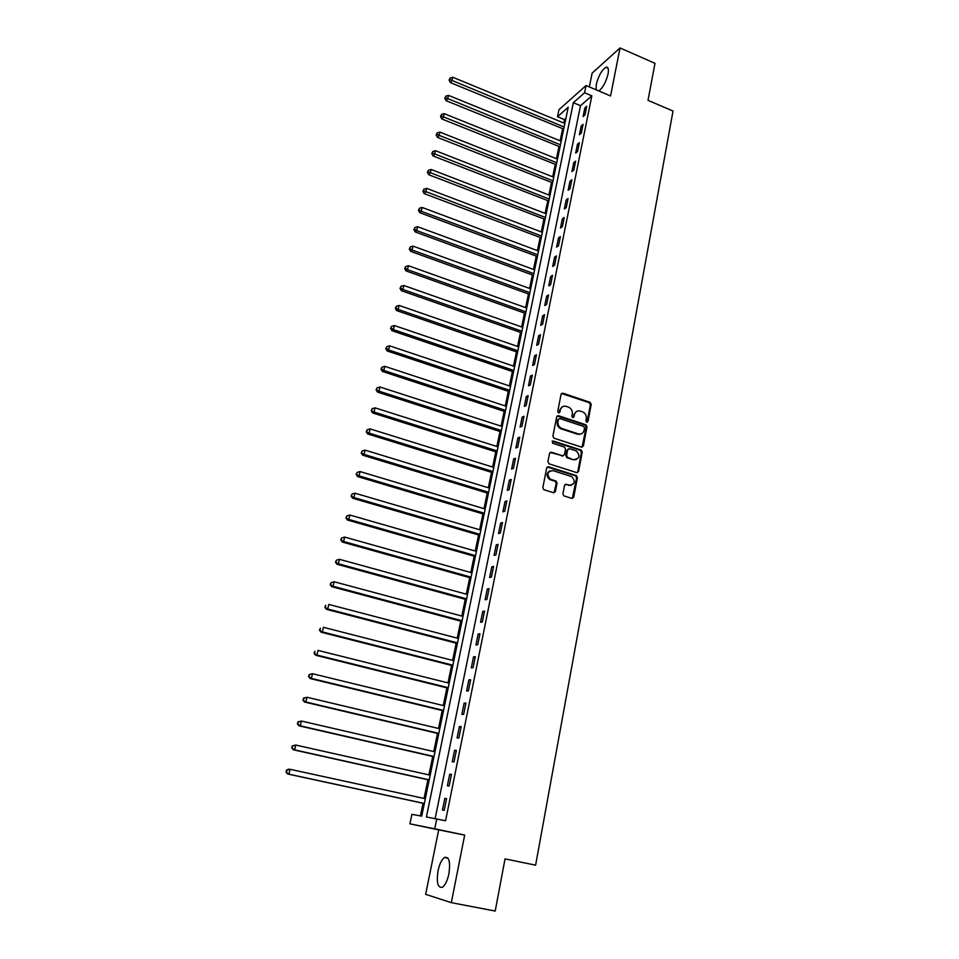 <?xml version="1.0" encoding="UTF-8"?>
<svg xmlns="http://www.w3.org/2000/svg" width="959" height="959" viewBox="0 0 959 959"><rect width="100%" height="100%" fill="white"/><g stroke="black" fill="none" stroke-linecap="round" stroke-linejoin="round"><path stroke-width="1.44" d="M586.728 422.272L587.999 421.492L591.212 404.434L590.013 402.324L562.909 393.178L561.075 394.269L557.73 411.435L558.57 412.933L559.864 412.154L560.296 409.925C561.207 406.88 563.161 405.693 566.17 406.376L568.615 407.191C571.384 408.534 572.607 410.776 572.295 413.916L571.864 416.134L572.703 417.621L573.985 416.841L574.405 414.624C575.304 411.591 577.246 410.404 580.219 411.063L582.64 411.879C585.398 413.221 586.62 415.451 586.309 418.58L585.889 420.797L586.728 422.272M586.968 422.32L590.408 404.782L589.234 402.684L561.506 393.478M558.857 412.981L560.296 409.925M572.967 417.668L574.405 414.624M448.908 873.805C450.55 861.745 449.064 856.303 444.437 857.502C441.655 859.6 439.522 864.035 438.023 870.808C436.321 882.855 437.819 888.322 442.507 887.195C445.288 885.073 447.409 880.614 448.908 873.805M598.764 90.937C602.827 87.892 605.92 82.246 608.054 73.975C608.917 68.916 608.198 66.686 605.884 67.286C601.749 70.067 598.548 75.749 596.294 84.344L596.15 89.822M562.909 493.849L563.832 495.875L571.888 498.404L573.734 497.206L577.414 477.642L576.431 475.604L548.56 466.781L546.69 467.944L542.842 487.64L543.753 489.653L553.547 492.722L555.417 491.535L557.035 483.108L556.088 481.082L550.394 479.188C546.486 474.321 547.313 471.456 552.863 470.605L571.72 476.611C575.7 481.406 574.921 484.271 569.394 485.206L566.361 484.259L564.515 485.446L562.909 493.849M436.765 818.878L434.739 828.804L409.913 823.829L411.891 814.347L421.708 816.145L568.219 107.24L557.491 116.722L558.953 109.722L586.045 85.531L584.57 92.771L573.338 102.709L426.407 816.996L445.587 820.76L591.835 95.84L584.57 92.771M586.045 85.531L610.559 95.96L620.029 47.95L654.985 63.318L648.008 100.335L673.026 111.04L535.613 865.174L505.045 858.88L495.216 911.05L451.329 902.659L464.671 835.097L434.739 828.804M581.562 447.134L583.384 445.995L586.98 426.863L585.865 424.777L558.522 415.715L556.676 416.841L552.911 436.093L553.966 438.179L581.562 447.134M582.233 452.109L578.577 471.468L576.755 472.631L549.123 463.868L547.901 461.723L549.543 453.367L551.401 452.216L562.621 455.813L564.467 454.65L565.522 449.148L564.479 447.086L552.54 443.214L553.103 440.96L581.178 450.047L582.233 452.109L581.43 452.42L577.786 471.744L578.577 471.468M464.671 835.097L438.707 829.871L425.64 894.339L451.329 902.659M620.029 47.95L592.123 73.136L589.329 86.933M591.835 95.84L580.507 105.706L435.146 818.59M584.858 107.852L583.096 116.53L584.99 114.912L586.74 106.221L584.858 107.852L586.297 108.451M581.178 125.965L579.404 134.716L581.298 133.145L583.072 124.37L581.178 125.965L582.628 126.564M577.474 144.234L575.688 153.056L577.57 151.522L579.368 142.687L577.474 144.234L578.936 144.821M573.746 162.646L571.936 171.553L573.818 170.067L575.628 161.148L573.746 162.646L575.208 163.246M569.97 181.227L568.148 190.206L570.042 188.767L571.864 179.765L569.97 181.227L571.444 181.814M566.17 199.963L564.336 209.014L566.218 207.623L568.052 198.549L566.17 199.963L567.656 200.539M562.346 218.856L560.488 227.99L562.37 226.636L564.228 217.489L562.346 218.856L563.832 219.431M558.474 237.916L556.604 247.122L558.486 245.828L560.356 236.597L558.474 237.916L559.972 238.491M554.578 257.144L552.696 266.434L554.566 265.175L556.448 255.873L554.578 257.144L556.076 257.707M550.646 276.54L548.74 285.902L550.622 284.703L552.516 275.305L550.646 276.54L552.156 277.091M546.678 296.091L544.76 305.549L546.63 304.387L548.548 294.916L546.678 296.091L548.2 296.643M542.674 315.823L540.744 325.365L542.614 324.262L544.544 314.696L542.674 315.823L544.209 316.374M538.646 335.734L536.692 345.348L538.55 344.293L540.504 334.655L538.646 335.734L540.181 336.273M534.571 355.813L532.605 365.523L534.463 364.516L536.429 354.794L534.571 355.813L536.117 356.352M530.459 376.072L528.469 385.866L530.327 384.919L532.317 375.101L530.459 376.072L532.017 376.599M526.311 396.511L524.309 406.388L526.167 405.501L528.169 395.599L526.311 396.511L527.882 397.038M522.128 417.141L520.114 427.103L521.96 426.276L523.986 416.278L522.128 417.141L523.698 417.656M517.908 437.951L515.87 448.009L517.716 447.23L519.754 437.148L517.908 437.951L519.49 438.455M513.652 458.953L511.591 469.095L513.437 468.376L515.498 458.198L513.652 458.953L515.247 459.445M509.361 480.135L507.275 490.373L509.121 489.713L511.195 479.452L509.361 480.135L510.955 480.627M505.021 501.521L502.924 511.854L504.758 511.255L506.855 500.886L505.021 501.521L506.628 502.013M500.646 523.099L498.524 533.528L500.358 532.988L502.468 522.523L500.646 523.099L502.264 523.578M496.223 544.88L494.089 555.405L495.911 554.925L498.057 544.364L496.223 544.88L497.853 545.347M491.775 566.853L489.617 577.474L491.44 577.066L493.585 566.409L491.775 566.853L493.406 567.32M487.268 589.042L485.098 599.759L486.908 599.411L489.09 588.658L487.268 589.042L488.922 589.497M482.737 611.434L480.543 622.247L482.341 621.971L484.547 611.111L482.737 611.434L484.391 611.878M478.145 634.031L475.928 644.951L477.738 644.736L479.956 633.779L478.145 634.031L479.812 634.474M473.518 656.843L471.289 667.872L473.087 667.716L475.316 656.663L473.518 656.843L475.196 657.275M468.855 679.871L466.589 691.007L468.388 690.924L470.641 679.763L468.855 679.871L470.533 680.303M464.132 703.127L461.854 714.359L463.641 714.347L465.93 703.079L464.132 703.127L465.834 703.534M459.373 726.598L457.071 737.939L458.858 737.998L461.159 726.622L459.373 726.598L461.087 727.006M454.566 750.286L452.252 761.746L454.027 761.878L456.352 750.394L454.566 750.286L456.292 750.693M449.723 774.213L447.373 785.781L449.136 785.996L451.485 774.393L449.723 774.213L451.449 774.608M444.82 798.379L442.447 810.055L444.209 810.343L446.582 798.631L444.82 798.379L446.558 798.751M565.906 118.425L564.527 119.623L563.82 123.028M562.657 128.662L560.14 140.805M558.977 146.427L556.436 158.726M555.273 164.337L552.696 176.804M551.533 182.39L548.92 195.025M547.769 200.599L545.12 213.401M543.969 218.952L541.284 231.922M540.145 237.472L537.424 250.611M536.273 256.137L533.516 269.455M532.377 274.957L529.584 288.455M528.457 293.945L525.616 307.623M524.489 313.09L521.624 326.947M520.497 332.389L517.584 346.451M516.469 351.869L513.521 366.11M512.406 371.517L509.409 385.95M508.306 391.32L505.273 405.957M504.17 411.315L501.101 426.132M499.999 431.466L496.882 446.498M495.779 451.809L492.638 467.033M491.535 472.319L488.347 487.759M487.256 493.022L484.019 508.666M482.94 513.904L479.656 529.764M478.577 534.966L475.244 551.041M474.178 556.22L470.809 572.523M469.742 577.666L466.314 594.184M465.259 599.315L461.794 616.062M460.74 621.156L457.227 638.131M456.184 643.189L452.624 660.403M451.581 665.426L447.973 682.88M446.93 687.879L443.274 705.56M442.243 710.523L438.539 728.456M437.508 733.395L433.756 751.568M432.737 756.471L428.925 774.896M427.918 779.763L424.046 798.451M423.051 803.282L420.438 815.905M438.707 829.871L409.913 823.829M564.527 119.623L557.491 116.722M580.507 105.706L573.338 102.709M579.356 434.427L578.025 433.995M561.626 428.613L559.361 427.87M576.635 411.375L573.614 414.959M562.501 406.7L559.517 410.272M582.065 447.206L586.177 427.187L585.062 425.113L557.131 415.99M584.546 427.942L583.707 426.455L559.756 418.544L558.462 419.335L558.006 421.696C557.67 424.741 558.833 426.959 561.483 428.361L578.289 433.888C581.274 434.535 583.216 433.336 584.103 430.291L584.546 427.942M580.938 433.959L577.486 434.211L560.703 428.697C558.054 427.294 556.891 425.077 557.227 422.032L557.682 419.67M577.222 472.691L577.786 471.744M563.137 455.873L550.07 452.456M581.43 452.42L580.219 450.298L552.072 441.224M574.189 459.517C579.775 458.522 580.471 455.657 576.299 450.922L569.502 448.692L567.656 449.843L566.613 455.345L567.62 457.395L573.386 459.805L576.227 459.601M568.184 448.932L567.656 449.843M573.386 459.805L566.841 457.695L565.822 455.645L566.877 450.155M571.324 485.314L565.103 484.463M549.998 470.809C546.222 473.183 546.091 476.072 549.615 479.464L551.137 479.5M554.014 492.794L556.256 483.384L555.309 481.346L550.358 479.776M572.307 498.464L576.611 477.918L575.64 475.88L547.253 466.997M564.863 123.459L452.744 77.235L451.893 80.856L450.358 82.57L563.7 129.093M449.723 79.477L450.071 78.027L449.112 80.16L449.723 79.477L564.132 126.996M450.071 78.027L452.744 77.235M450.358 82.57L449.112 80.16M561.195 141.237L448.488 95.373L447.625 99.017L446.091 100.683L560.032 146.859M445.456 97.626L445.791 96.164L444.844 98.297L445.456 97.626L560.452 144.809M445.791 96.164L448.488 95.373M446.091 100.683L444.844 98.297M557.491 159.146L444.185 113.653L443.322 117.334L441.787 118.952L556.328 164.756M441.14 115.919L441.488 114.457L440.529 116.578L441.14 115.919L556.747 162.754M441.488 114.457L444.185 113.653M441.787 118.952L440.529 116.578M553.751 177.223L439.857 132.09L438.982 135.806L437.448 137.389L552.6 182.809M436.789 134.38L437.136 132.893L436.177 135.015L436.789 134.38L553.007 180.855M437.136 132.893L439.857 132.09M437.448 137.389L436.177 135.015M549.986 195.444L435.482 150.695L434.607 154.435L433.084 155.969L548.836 201.018M432.401 152.996L432.761 151.498L431.802 153.608L432.401 152.996L549.231 199.1M432.761 151.498L435.482 150.695M433.084 155.969L431.802 153.608M546.186 213.809L431.071 169.455L430.183 173.219L428.673 174.718L545.048 219.371M427.978 171.769L428.337 170.258L427.378 172.368L427.978 171.769L545.431 217.501M428.337 170.258L431.071 169.455M428.673 174.718L427.378 172.368M542.362 232.33L426.623 188.372L425.724 192.172L424.214 193.622L541.224 237.88M423.518 190.697L423.878 189.187L422.919 191.285L423.518 190.697L541.595 236.058M423.878 189.187L426.623 188.372M424.214 193.622L422.919 191.285M538.502 251.018L422.14 207.456L421.229 211.292L419.73 212.694L537.364 256.532M419.011 209.805L419.371 208.271L418.412 210.369L419.011 209.805L421.229 211.292L537.723 254.77M419.371 208.271L422.14 207.456M419.73 212.694L418.412 210.369M534.607 269.851L417.609 226.708L416.697 230.58L415.199 231.934L533.468 275.353M414.468 229.069L414.839 227.523L413.88 229.621L414.468 229.069L416.697 230.58L533.827 273.639M414.839 227.523L417.609 226.708M415.199 231.934L413.88 229.621M530.687 288.851L413.041 246.127L412.13 250.035L410.632 251.342L529.548 294.341M409.889 248.513L410.26 246.954L409.301 249.04L409.889 248.513L412.13 250.035L529.895 292.675M410.26 246.954L413.041 246.127M410.632 251.342L409.301 249.04M526.719 308.019L408.438 265.727L407.515 269.659L406.029 270.918L525.592 313.473M405.273 268.124L405.645 266.542L404.674 268.628L405.273 268.124L407.515 269.659L525.928 311.867M405.645 266.542L408.438 265.727M406.029 270.918L404.674 268.628M522.727 327.343L403.787 285.482L402.852 289.462L401.377 290.673L521.6 332.785M400.61 287.904L400.982 286.309L400.023 288.383L400.61 287.904L402.852 289.462L521.924 331.227M400.982 286.309L403.787 285.482M401.377 290.673L400.023 288.383M518.699 346.834L399.1 305.43L398.165 309.433L396.69 310.596L517.584 352.253M395.911 307.863L396.283 306.257L395.324 308.318L395.911 307.863L398.165 309.433L517.884 350.754M396.283 306.257L399.1 305.43M396.69 310.596L395.324 308.318M514.635 366.494L394.377 325.545L393.418 329.596L391.955 330.699L513.521 371.888M391.164 327.99L391.536 326.372L390.577 328.434L391.164 327.99L393.418 329.596L513.82 370.45M391.536 326.372L394.377 325.545M391.955 330.699L390.577 328.434M510.536 386.321L389.606 345.839L388.647 349.927L387.184 350.97L509.421 391.704M386.369 348.309L386.753 346.678L385.794 348.728L386.369 348.309L388.647 349.927L509.708 390.313M386.753 346.678L389.606 345.839M387.184 350.97L385.794 348.728M506.4 406.328L384.787 366.326L383.816 370.45L382.365 371.445L505.297 411.675M381.538 368.807L381.934 367.165L380.963 369.215L381.538 368.807L383.816 370.45L505.573 410.344M381.934 367.165L384.787 366.326M382.365 371.445L380.963 369.215M502.228 426.503L379.932 386.992L378.949 391.152L377.51 392.087L501.125 431.838M376.671 389.498L377.055 387.832L376.096 389.869L378.949 391.152L501.389 430.555M377.055 387.832L379.932 386.992M377.51 392.087L376.096 389.869M498.021 446.858L375.029 407.851L374.034 412.034L372.607 412.921L496.93 452.168M371.744 410.368L372.14 408.69L371.169 410.728L374.034 412.034L497.182 450.946M372.14 408.69L375.029 407.851M372.607 412.921L371.169 410.728M493.777 467.393L370.078 428.889L369.083 433.12L367.657 433.947L492.686 472.679M366.782 431.43L367.177 429.74L366.218 431.766L369.083 433.12L492.926 471.528M367.177 429.74L370.078 428.889M367.657 433.947L366.218 431.766M489.498 488.107L365.079 450.131L364.084 454.398L362.658 455.165L488.419 493.37M361.771 452.684L362.178 450.982L361.207 452.996L364.084 454.398L488.634 492.279M362.178 450.982L365.079 450.131M362.658 455.165L361.207 452.996M485.182 509.013L360.045 471.564L359.038 475.868L357.623 476.575L484.103 514.24M356.712 474.142L357.12 472.415L356.161 474.417L359.038 475.868L484.307 513.221M357.12 472.415L360.045 471.564M357.623 476.575L356.161 474.417M480.819 530.099L354.962 493.19L353.943 497.541L352.54 498.189L479.74 535.302M351.617 495.791L352.025 494.053L351.054 496.055L353.943 497.541L479.944 534.343M352.025 494.053L354.962 493.19M352.54 498.189L351.054 496.055M476.419 551.377L349.831 515.031L348.8 519.418L347.398 520.006L475.352 556.556M346.463 517.644L346.882 515.882L345.911 517.872L348.8 519.418L475.544 555.657M346.882 515.882L349.831 515.031M347.398 520.006L345.911 517.872M471.984 572.847L344.653 537.064L343.61 541.487L342.219 542.015L470.917 578.001M341.272 539.689L341.68 537.927L340.721 539.905L343.61 541.487L471.097 577.174M341.68 537.927L344.653 537.064M342.219 542.015L340.721 539.905M467.512 594.52L339.414 559.301L338.371 563.772L336.993 564.24L466.446 599.639M336.022 561.962L336.441 560.164L335.47 562.142L338.371 563.772L466.613 598.872M336.441 560.164L339.414 559.301M336.993 564.24L335.47 562.142M462.993 616.385L334.14 581.753L333.085 586.273L331.718 586.668L461.938 621.468M330.723 584.427L331.155 582.628L330.184 584.594L333.085 586.273L462.082 620.773M331.155 582.628L334.14 581.753M331.718 586.668L330.184 584.594M458.426 638.442L328.817 604.422L327.738 608.977L326.384 609.313L457.383 643.501M325.377 607.119L325.808 605.297L324.837 607.251L327.738 608.977L457.515 642.878M326.384 609.313L324.837 607.251M453.823 660.703L323.435 627.306L322.356 631.909L321.001 632.161L452.792 665.738M319.982 630.015L320.414 628.181L319.443 630.123L322.356 631.909L452.9 665.186M321.001 632.161L319.443 630.123M449.184 683.18L318.004 650.406L316.914 655.045L315.571 655.237L448.153 688.178M314.528 653.139L314.972 651.281L314.001 653.211L316.914 655.045L448.249 687.699M315.571 655.237L314.001 653.211M444.497 705.86L312.514 673.721L311.411 678.421L310.093 678.528L443.466 710.823M309.026 676.479L309.469 674.609L308.498 676.527L311.411 678.421L443.549 710.415M308.942 674.656L312.514 673.721L309.469 674.609M310.093 678.528L308.498 676.527M439.761 728.756L306.988 697.265L305.873 702.012L304.554 702.048L438.743 733.683M303.476 700.046L303.919 698.152L302.948 700.07L305.873 702.012L438.814 733.359M303.404 698.176L306.988 697.265L303.919 698.152M304.554 702.048L302.948 700.07M434.99 751.856L301.39 721.048L300.275 725.831L298.968 725.807L433.971 756.759M297.865 723.841L298.321 721.935L297.35 723.841L300.275 725.831L434.031 756.507M297.793 721.923L301.39 721.048L298.321 721.935M298.968 725.807L297.35 723.841M430.171 775.184L295.756 745.047L294.617 749.878L293.322 749.782L429.164 780.039M292.207 747.876L292.663 745.946L291.692 747.84L294.617 749.878L429.2 779.871M292.147 745.91L295.756 745.047L292.663 745.946M293.322 749.782L291.692 747.84M425.305 798.727L290.05 769.298L288.911 774.177L287.628 773.997L424.31 803.546M286.489 772.139L286.945 770.185L285.974 772.067L288.911 774.177L424.322 803.462M286.441 770.125L288.767 769.13L290.05 769.298L286.945 770.185M287.628 773.997L285.974 772.067M587.196 421.828L587.999 421.492M559.085 412.502L559.864 412.154M573.194 417.177L573.985 416.841M562.13 393.55L562.909 393.178M589.21 402.684L590.013 402.324M590.408 404.782L591.212 404.434M557.742 416.062L558.522 415.715M584.978 425.077L585.781 424.741M586.177 427.187L586.98 426.863M582.581 446.307L583.384 445.995M557.227 422.032L558.006 421.696M561.099 428.841L561.878 428.505M577.486 434.211L578.289 433.888M550.622 452.516L551.401 452.216M561.83 456.112L562.621 455.813M552.336 441.272L553.103 440.96M580.219 450.298L581.022 449.987M565.822 455.645L566.613 455.345M567.033 457.779L567.824 457.479M565.57 484.535L566.361 484.259M568.591 485.47L569.394 485.206M555.033 481.238L555.812 480.962M556.256 483.384L557.035 483.108M554.638 491.799L555.417 491.535M547.793 467.069L548.56 466.781M575.4 475.796L576.203 475.52M576.611 477.918L577.414 477.642M572.931 497.457L573.734 497.206M444.437 857.502L448.021 858.221M605.884 67.286L608.078 68.233M589.234 402.684L590.037 402.336M585.062 425.113L585.865 424.777M560.703 428.697L561.483 428.361M566.841 457.695L567.62 457.395M580.375 450.358L581.178 450.047M549.615 479.464L550.394 479.188M555.309 481.346L556.088 481.082M575.64 475.88L576.431 475.604"/></g></svg>
